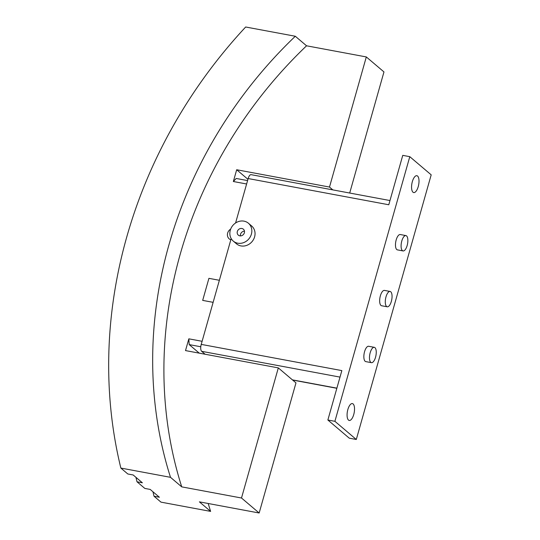 <?xml version="1.0" encoding="UTF-8"?>
<svg xmlns="http://www.w3.org/2000/svg" width="540" height="540" viewBox="0 0 540 540"><rect width="100%" height="100%" fill="white"/><g stroke="black" fill="none" stroke-linecap="round" stroke-linejoin="round"><path stroke-width="0.81" d="M348.516 420.107A8.586 3.436 -79.4 0 1 347.618 410.447A8.586 3.436 -79.4 0 1 352.377 403.583A8.586 3.436 -79.4 0 1 353.093 403.933A8.586 3.436 -79.4 0 1 353.983 413.593A8.586 3.436 -79.4 0 1 349.225 420.464A8.586 3.436 -79.4 0 1 348.516 420.107M412.999 192.22A8.586 3.436 -79.4 0 1 412.108 182.56A8.586 3.436 -79.4 0 1 416.86 175.696A8.586 3.436 -79.4 0 1 417.575 176.047A8.586 3.436 -79.4 0 1 418.466 185.706A8.586 3.436 -79.4 0 1 413.714 192.571A8.586 3.436 -79.4 0 1 412.999 192.22M248.427 223.243L251.633 225.97A11.705 10.456 130.3 0 1 253.577 239.382A11.705 10.456 130.3 0 1 240.935 245.916A11.705 10.456 130.3 0 1 236.48 243.817L233.267 241.09A11.705 10.456 -49.7 0 0 237.728 243.196A11.705 10.456 -49.7 0 0 250.371 236.662A11.705 10.456 -49.7 0 0 248.427 223.243A11.705 10.456 -49.7 0 0 243.965 221.144A11.705 10.456 -49.7 0 0 231.323 227.678A11.705 10.456 -49.7 0 0 233.267 241.09M241.886 228.494A3.902 3.483 130.3 0 1 243.371 229.19A3.902 3.483 130.3 0 1 244.019 233.665A3.902 3.483 130.3 0 1 239.807 235.845A3.902 3.483 130.3 0 1 238.322 235.143A3.902 3.483 130.3 0 1 237.674 230.668A3.902 3.483 130.3 0 1 241.886 228.494M402.401 250.607A7.803 3.125 100.6 0 0 403.049 250.931A7.803 3.125 100.6 0 0 407.369 244.688A7.803 3.125 100.6 0 0 406.559 235.906A7.803 3.125 100.6 0 0 405.911 235.582A7.803 3.125 100.6 0 0 401.585 241.826A7.803 3.125 100.6 0 0 402.401 250.607M403.049 250.931L397.427 249.878A7.803 3.125 -79.4 0 1 396.772 249.561A7.803 3.125 -79.4 0 1 395.962 240.779A7.803 3.125 -79.4 0 1 400.282 234.536L405.911 235.582M386.586 306.477A7.803 3.125 100.6 0 0 387.241 306.801A7.803 3.125 100.6 0 0 391.561 300.557A7.803 3.125 100.6 0 0 390.751 291.776A7.803 3.125 100.6 0 0 390.103 291.452A7.803 3.125 100.6 0 0 385.776 297.695A7.803 3.125 100.6 0 0 386.586 306.477M387.241 306.801L381.611 305.748A7.803 3.125 -79.4 0 1 380.963 305.431A7.803 3.125 -79.4 0 1 380.153 296.649A7.803 3.125 -79.4 0 1 384.473 290.405L390.103 291.452M370.777 362.347A7.803 3.125 100.6 0 0 371.432 362.671A7.803 3.125 100.6 0 0 375.752 356.427A7.803 3.125 100.6 0 0 374.942 347.645A7.803 3.125 100.6 0 0 374.288 347.321A7.803 3.125 100.6 0 0 369.968 353.565A7.803 3.125 100.6 0 0 370.777 362.347M371.432 362.671L365.803 361.618A7.803 3.125 -79.4 0 1 365.155 361.3A7.803 3.125 -79.4 0 1 364.345 352.519A7.803 3.125 -79.4 0 1 368.665 346.275L374.288 347.321M240.442 235.899A3.902 3.483 130.3 0 1 244.465 231.161M231.174 238.559L201.231 344.385A5.623 2.248 100.6 0 0 201.656 351.317L205.106 354.247M389.975 200.543L251.114 174.656A5.623 2.248 100.6 0 0 248.157 178.544L235.582 222.986M409.786 156.674L431.19 174.839L356.299 439.486L334.901 421.315L409.786 156.674L402.759 155.358L388.78 204.761L248.157 178.544M201.231 344.385L341.847 370.602L327.868 420.005L349.272 438.176L356.299 439.486M334.901 421.315L327.868 420.005M202.682 300.395L208.919 278.336L219.368 280.287L208.919 278.336L202.675 300.395L213.125 302.339L202.675 300.389M230.823 239.794A6.244 5.575 130.3 0 1 229.23 238.882A6.244 5.575 130.3 0 1 230.668 229.095M200.779 346.761L189.196 344.601L188.838 338.83L202.102 341.3M208.21 503.503A421.463 376.468 -49.7 0 0 210.627 511.394L199.395 501.856L259.16 513L241.501 498.008L278.323 367.895L185.51 350.588L188.838 338.83M246.618 183.985L233.354 181.514L236.21 178.463L247.583 180.583M241.501 498.008L181.737 486.871A421.463 376.468 130.3 0 1 306.551 45.799L366.316 56.936L329.495 187.056L236.682 169.749L233.354 181.514M259.16 513L295.974 382.887L278.323 367.895M349.697 193.037L383.967 71.928L366.316 56.936M247.941 179.307L236.682 169.749M332.836 189.891L329.495 187.056M295.312 36.254L245.666 27A468.295 418.298 130.3 0 0 120.852 468.072L170.505 477.326A421.463 376.468 130.3 0 1 295.312 36.254L306.551 45.799M120.852 468.072L127.811 473.978L133.178 474.977L142.378 482.794L137.012 481.788L144.821 488.423L150.188 489.422L159.394 497.239L154.022 496.233L160.981 502.139L210.627 511.394M181.737 486.871L170.505 477.326M199.274 353.153L189.196 344.601M154.022 496.233A468.295 418.298 130.3 0 1 152.962 491.778M137.012 481.788A468.295 418.298 130.3 0 1 135.952 477.333M340.011 377.109L201.656 351.317M336.886 388.152L292.417 379.863M336.845 388.294L292.633 380.045"/></g></svg>

